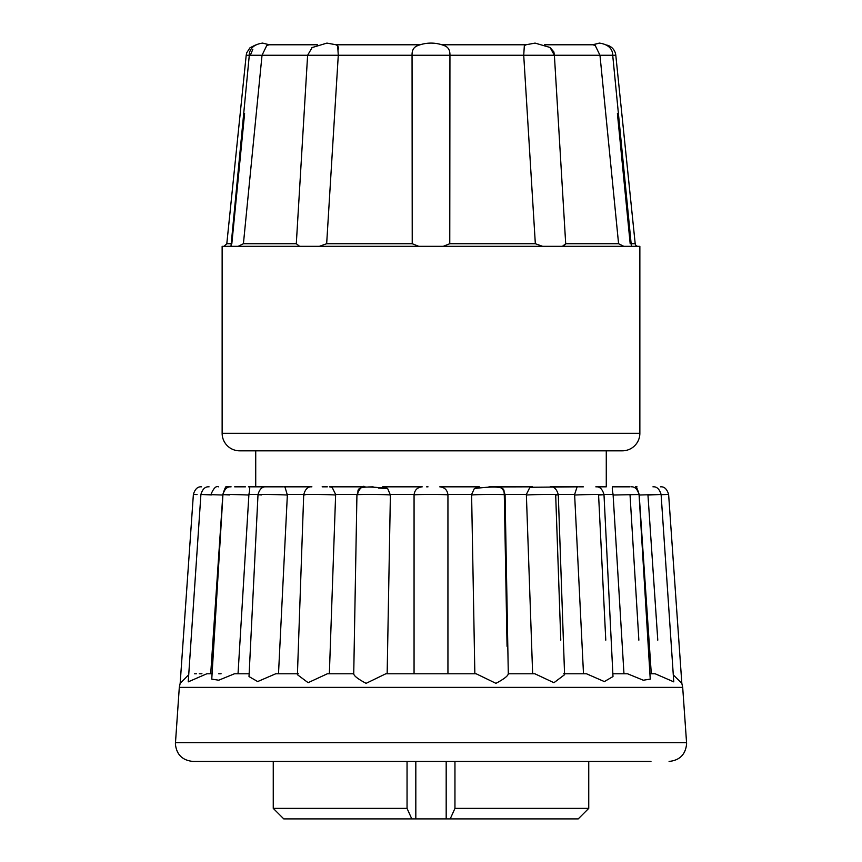 <?xml version="1.0" encoding="UTF-8"?>
<svg xmlns="http://www.w3.org/2000/svg" width="862" height="862" viewBox="0 0 862 862"><rect width="100%" height="100%" fill="white"/><g stroke="black" fill="none" stroke-linecap="round" stroke-linejoin="round"><path stroke-width="1.29" d="M239.658 450.826A17.531 17.531 0 0 1 222.137 433.295L639.863 433.295A17.531 17.531 0 0 1 622.342 450.826L239.658 450.826M631.404 246.338L612.71 55.265L599.974 55.265L595.286 45.621L593.024 44.781L544.536 44.781L592.647 44.781L599.381 43.1C612.86 44.932 612.774 54.026 612.71 55.265L615.802 55.265L635.197 243.72A2.92 2.92 0 0 0 638.096 246.338M317.464 44.781L268.976 44.781L266.714 45.621L262.026 55.265L246.198 55.265L226.803 243.72L230.844 243.72M335.868 44.781L337.656 45.621L338.281 55.265L307.615 55.265L312.216 47.399M444.242 45.621C448.186 46.968 450.083 50.19 449.942 55.265L412.058 55.265C411.907 50.19 413.814 46.979 417.758 45.621A36.064 36.064 0 0 1 444.242 45.621M553.824 51.86L550.139 47.636L554.385 55.265L523.719 55.265L524.344 45.621L526.132 44.781L524.344 45.621M252.825 49.328L250.314 55.265M615.802 55.265A11.68 11.68 0 0 0 606.525 45.018M562.39 246.338L565.698 243.72L618.582 243.72L599.974 55.265L554.385 55.265L553.878 51.989M336.417 44.781L420.128 44.781A36.064 36.064 0 0 1 441.872 44.781L525.583 44.781M338.647 48.94L337.958 46.182M211.33 494.939C195.545 494.26 199.37 494.292 222.816 495.025L210.705 673.782L212.084 673.782L207.052 673.782M209.067 486.825C205.242 486.47 202.527 489.013 200.911 494.454L188.239 681.853L206.815 673.782M220.672 761.426L192.916 761.426C182.302 760.349 176.462 754.509 175.395 743.895L179.307 687.37L180.169 683.34L188.487 674.989M192.916 761.426L650.961 761.426M639.863 433.295L639.863 246.338L222.137 246.338L222.137 433.295M630.176 243.72L617.407 113.59M255.723 450.826L255.723 486.825L282.855 486.825M283.684 486.825L311.893 486.825L283.684 486.825L284.934 486.922L287.358 495.025C273.954 494.325 248.008 494.238 261.488 494.939M356.954 494.443L335.63 494.443L332.096 487.289L329.403 486.825L365.111 486.825C362.622 485.134 359.896 487.817 356.933 494.863C360.855 491.846 348.711 483.711 387.663 488.56L390.389 495.025C386.779 494.325 353.345 494.238 357.073 494.939M373.117 486.825L368.096 486.976M382.631 486.825L422.24 486.825L382.631 486.825L387.253 488.258M439.76 486.825L479.369 486.825L439.76 486.825C444.695 487.342 447.421 490.069 447.938 495.003L447.928 640.154M493.872 486.976L532.597 486.825L488.916 486.825M528.126 494.917L526.38 495.025L526.37 494.443L529.914 487.278L578.327 486.825L550.107 486.825C554.05 486.48 556.777 489.11 558.285 494.723L564.588 674.698L553.932 682.715L534.882 673.782L508.268 673.782C508.127 675.84 504.022 679.03 495.941 683.34L476.18 673.782L385.939 673.782M563.662 673.782L586.516 673.782L604.359 681.583L612.99 676.562L603.993 494.605C602.43 489.066 599.704 486.47 595.825 486.825L606.277 486.825L606.277 450.826M179.307 687.37L682.693 687.37L686.561 742.678L175.439 742.678M273.254 761.426L273.254 808.384L407.047 808.384L407.047 761.426M454.953 761.426L454.953 808.384L588.746 808.384L588.746 761.426M238.149 246.338L243.418 243.72L262.026 55.265L243.418 243.72L296.302 243.72L299.61 246.338M319.36 246.338L326.666 243.72L412.23 243.72L418.792 246.338M443.208 246.338L449.77 243.72L535.334 243.72L542.64 246.338M618.582 243.72L623.851 246.338M262.619 43.1L269.375 44.781L262.619 43.1C249.14 44.932 249.226 54.026 249.29 55.265L231.005 245.982M296.302 243.72L307.615 55.265L262.026 55.265M412.23 243.72L412.058 55.265L338.281 55.265L326.666 243.72M535.334 243.72L523.719 55.265L449.942 55.265L449.77 243.72M554.385 55.265L565.698 243.72L563.77 246.23M244.592 113.59L231.824 243.72M428.015 486.825L426.625 486.825M579.145 486.825L583.369 486.825M595.825 486.825L606.277 486.825M613.539 486.825L629.723 486.825L613.539 486.825C612.042 485.748 611.891 488.28 613.097 494.443L603.982 494.443M657.781 640.154L647.955 495.025C666.477 494.292 664.494 494.26 641.985 494.939L639.195 495.025L639.151 494.443C637.19 488.28 635.973 485.748 635.488 486.825L637.029 486.825M255.723 486.825L248.601 486.825M245.476 486.825L234.658 486.825M222.956 494.443L222.849 494.443C224.81 488.258 226.038 485.715 226.512 486.825L231.102 486.825C227.266 486.47 224.54 489.034 222.946 494.519L211.761 679.116L218.711 680.215L234.453 673.782L249.15 673.782M218.506 486.825L218.506 486.825C216.06 485.715 213.55 488.258 210.975 494.443M258.018 494.443L248.902 494.443C250.131 488.258 249.98 485.715 248.461 486.825L278.631 486.825M322.162 486.825L327.334 486.825M329.403 486.825L365.111 486.825M599.381 43.1L593.024 44.781M447.798 494.939L447.928 495.025C449.759 494.325 415.893 494.238 414.202 494.939L414.072 495.025C414.579 490.069 417.305 487.342 422.24 486.825M304.986 494.939C296.075 494.238 326.817 494.325 335.62 495.025L335.63 494.443M229.54 494.939C212.418 494.238 231.792 494.325 248.881 495.025L248.902 494.443M222.849 494.443L222.816 495.025M201.536 486.825C197.732 486.47 195.006 489.002 193.379 494.443L197.064 494.562M196.87 494.551L195.362 494.508M661.122 494.691L668.621 494.443C666.994 489.002 664.268 486.47 660.464 486.825M667.597 494.476L665.13 494.551M613.097 494.443L613.119 495.025L639.054 494.519C637.46 489.034 634.734 486.47 630.898 486.825M578.327 486.825L577.087 486.922L574.631 494.443L574.642 495.025L576.753 494.939C592.625 494.238 614.574 494.325 598.584 495.025L605.781 640.154M527.91 494.939C539.763 494.238 567.67 494.325 555.688 495.025L560.785 640.154M496.889 486.825L496.889 486.825C500.887 486.48 503.613 489.163 505.067 494.863C501.145 491.846 513.289 483.711 474.348 488.56L471.622 494.443L447.917 494.443M507.061 646.328L504.302 495.025C511.457 494.325 479.477 494.238 472.473 494.939L471.622 494.443M387.157 673.782L390.389 495.025M385.82 673.782L366.102 683.34C357.989 679.04 353.862 675.851 353.732 673.782L356.933 494.863M329.359 673.782L335.62 495.025M297.422 674.698L308.133 682.682L327.355 673.782M278.501 673.782L287.358 495.025M266.175 486.825L266.175 486.825C262.296 486.47 259.57 489.066 258.007 494.605L249.01 676.562L257.673 681.562L275.721 673.782M238.031 673.782L248.881 495.025M194.456 673.782L196.471 673.782M414.072 569.965L414.072 497.169M673.287 674.903L681.831 683.34L668.621 494.443M649.916 673.782L655.185 673.782L673.761 681.853L661.1 494.454C659.473 489.013 656.758 486.47 652.943 486.825M612.85 673.782L627.547 673.782L643.311 680.226L650.239 679.116L639.054 494.519M474.843 673.782L471.611 495.025M353.732 673.782L327.118 673.782M298.338 673.782L275.484 673.782M218.711 673.782L221.092 673.782M199.241 673.782L201.945 673.782M630.047 495.025L638.861 640.154M639.195 495.025L651.295 673.782M613.119 495.025L623.969 673.782M574.642 495.025L583.499 673.782M526.38 495.025L532.641 673.782M454.953 808.384L450.212 818.9L578.23 818.9L588.746 808.384M273.254 808.384L283.77 818.9L411.788 818.9L407.047 808.384M450.212 818.9L446.182 818.9L446.182 761.426M415.818 761.426L415.818 818.9L411.788 818.9M415.818 818.9L446.182 818.9M631.156 243.72L635.197 243.72M414.083 494.443L390.378 494.443M303.736 494.443L287.369 494.443M574.631 494.443L558.264 494.443M526.38 494.443L505.046 494.443M336.751 44.899L326.935 43.1L311.861 47.636M549.73 47.367L535.065 43.1L525.195 44.921M686.561 742.678L686.605 743.895C685.538 754.509 679.698 760.349 669.084 761.426M226.803 243.72L223.904 246.338M246.198 55.265L246.747 52.733L249.991 47.787L255.475 45.018M303.726 494.723C305.234 489.11 307.96 486.47 311.893 486.825M378.364 488.086L387.652 488.56M479.369 486.825L474.337 488.56M529.914 487.278L532.597 486.825M447.938 495.003L447.938 673.782M303.704 494.723L297.412 674.698M193.379 494.443L180.169 683.34M505.067 494.863L508.3 673.825M682.693 687.37L681.831 683.34M414.062 495.003L414.062 673.782"/></g></svg>
